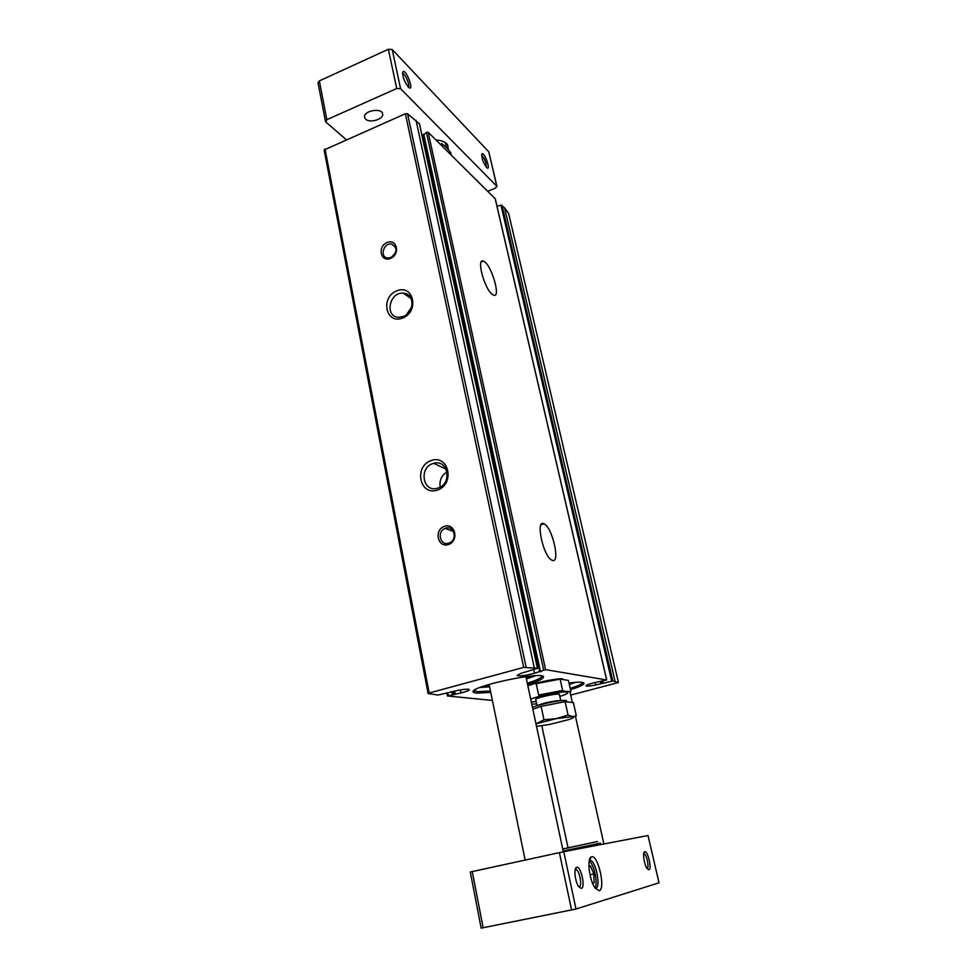 <?xml version="1.0" encoding="UTF-8"?>
<svg xmlns="http://www.w3.org/2000/svg" width="977" height="977" viewBox="0 0 977 977"><rect width="100%" height="100%" fill="white"/><g stroke="black" fill="none" stroke-linecap="round" stroke-linejoin="round"><path stroke-width="1.47" d="M527.58 684.621C536.41 681.922 541.576 679.662 543.078 677.818C550.405 669.098 463.66 687.478 473.845 692.51L476.373 693.157L490.759 692.424M570.495 689.664C578.213 687.283 582.683 685.341 583.904 683.815C584.771 681.958 579.801 681.677 569.005 682.996M492.396 700.424L447.49 695.978L460.997 692.937C466.334 691.606 469.119 690.507 469.339 689.652C468.398 688.834 464.356 689.127 457.187 690.544L438.026 695.038L428.17 693.523L429.184 692.998L523.696 667.401L537.509 668.305L520.826 673.409L517.102 675.486C519.373 676.438 525.174 675.681 534.504 673.226L533.723 669.624M536.678 703.916L531.769 704.173M534.504 673.226L545.593 669.636L606.656 679.968L594.346 682.715C589.021 684.047 586.237 685.085 585.956 685.842C586.664 686.44 589.925 686.147 595.726 684.975L612.823 681.006L618.441 682.532L570.715 695.087M428.146 693.389L324.156 149.957L405.382 113.747L407.543 113.723L419.451 123.957M423.566 135.754L422.247 136.524M423.566 134.973L426.424 132.335L428.182 132.261L495.217 198.771M611.712 681.152L500.969 205.182L496.988 206.22M500.969 205.182L504.535 207.771L508.638 213.511M552.164 560.309C560.761 564.291 552.432 527.214 544.055 523.855C535.127 518.469 543.175 556.56 551.822 560.151L552.164 560.309M492.188 294.309L493.446 295.103C501.628 299.072 491.162 263.57 483.468 261.152C476.043 257.293 484.226 288.545 492.188 294.309M437.305 490.136C455.258 484.372 449.005 454.281 431.309 460.472C413.637 466.224 419.512 496.047 437.305 490.136M402.487 318.123C419.548 311.761 413.784 284.026 396.955 290.78C380.151 297.118 385.573 324.633 402.487 318.123M448.321 544.568C459.251 541.258 455.441 522.719 444.62 526.273C433.8 529.583 437.476 548.024 448.321 544.568M390.409 258.453C400.448 254.533 397.126 238.351 387.173 242.479C377.22 246.387 380.432 262.483 390.409 258.453M390.861 257.562C397.419 252.31 397.688 247.816 391.655 244.067C383.656 242.345 379.332 257.122 387.588 257.989L390.861 257.562M448.724 543.163L449.469 542.882C458.213 539.438 453.707 524.49 445.146 528.374C436.597 531.427 440.126 546.228 448.724 543.163M411.647 307.096L406.579 314.606M403.196 316.536C414.7 312.774 414.871 293.515 403.464 293.222C389.249 291.488 384.266 317.293 398.872 317.281L403.196 316.536M447.063 471.879C441.47 475.445 439.186 480.501 440.224 487.047M437.952 488.06C452.546 483.908 448.199 458.872 433.764 463.342C418.339 466.762 422.589 493.434 437.818 488.097L437.952 488.06M569.127 683.582L571.484 682.703M569.335 684.498L575.624 682.312M570.202 688.394C577.297 686.159 581.4 684.34 582.524 682.911L582.683 682.422M484.006 686.001L489.392 685.769M526.163 677.977L531.183 675.999M479.902 687.515L489.599 686.807M526.383 679.003L535.53 675.73M540.855 671.822L540.208 671.138M474.333 690.421L477.24 691.643L490.466 691.032M527.287 683.216C535.445 680.688 540.208 678.563 541.588 676.841L541.795 676.121M408.264 86.99L408.398 87.112C414.981 93.316 406.359 68.695 402.976 71.651C402.206 75.84 403.977 80.944 408.264 86.99C410.291 86.086 405.565 74.13 402.976 73.593L402.561 73.568M486.253 167.152C486.424 162.903 484.958 159.031 481.832 155.551L481.673 155.514M346.224 139.65L325.842 122.015L326.855 119.682L396.723 88.516L400.582 88.712L496.78 186.216L495.51 188.097L487.804 191.223M325.463 121.404L317.989 82.679L319.357 80.908L388.37 49.265L392.204 49.509L488.793 151.85L496.963 186.534M486.509 167.433L486.595 167.519C491.492 172.221 484.69 151.753 482.04 153.816C481.405 157.541 482.894 162.072 486.509 167.433M448.382 149.713L447.674 144.926C445.659 142.031 441.763 140.383 435.974 139.967M365.642 119.133C369.843 123.542 384.132 119.06 382.593 113.808C381.714 107.262 362.809 110.975 364.58 117.362L365.642 119.133M446.391 147.539L445.414 142.679M446.074 144.095L446.135 147.271M563.753 851.688L470.303 871.997L481.136 928.138L576.003 909.013L659.023 882.817L648.007 835.518L563.753 851.688L576.003 909.013M599.109 890.743C606.082 889.4 597.863 853.58 591.403 856.914C586.64 857.855 589.265 880.46 595.14 888.154L599.109 890.743M581.315 888.411C585.821 887.641 580.79 865.256 576.613 867.381C573.572 868.028 575.05 881.828 578.714 886.701L581.315 888.411M648.911 869.774C652.245 869.261 647.702 850.149 644.649 851.761C642.255 852.188 644.197 864.987 647.238 868.712L648.911 869.774M647.055 868.443C649.412 868.138 646.859 855.009 644.209 853.788L643.55 853.69M579.19 886.86C582.329 886.444 579.862 871.508 576.393 869.786L575.221 869.689M594.932 887.849C598.278 883.611 593.931 863.521 589.18 861.079M592.538 883.196L594.163 882.756L593.821 873.927L590.462 865.878L588.899 866.245M595.799 888.337C600.745 887.604 596.52 863.265 591.048 860.615L589.302 860.444M592.489 883.098L594.163 882.756M589.974 874.733L593.821 873.927M451.24 155.074L450.666 152.473L445.964 147.1L441.592 143.472L442.178 146.098M562.569 678.783C556.084 678.38 535.567 682.593 527.861 685.927M560.114 679.113L568.419 680.407L570.91 691.545L565.024 691.411L562.618 690.446L538.657 695.05L536.202 683.668L560.114 679.113L562.618 690.446M559.32 694.696C561.824 691.972 532.502 698.299 535.921 699.74M559.833 696.43C568.797 693.511 570.263 692.021 564.242 691.948C556.768 692.095 537.973 696.112 530.682 699.117M531.305 701.987L536.165 701.535M535.97 723.859L543.994 719.78L556.316 718.62L568.077 715.079L572.498 716.617L576.308 715.775L573.377 702.597L565.109 701.681L541.087 706.334L532.868 709.302M532.489 707.568C537.252 704.735 561.299 699.617 566.025 700.448L567.356 701.926M568.077 715.079L565.109 701.681M543.994 719.78L541.087 706.334M536.629 723.627L556.316 718.62L572.498 716.617C574.891 716.91 573.694 717.887 568.883 719.573L549.624 724.446L536.52 726.412M537.423 668.256L419.365 123.542M534.297 667.731L416.007 120.22M545.593 669.636L428.182 132.261M606.656 679.968L495.156 198.49M429.184 692.998L324.999 148.944M523.696 667.401L405.382 113.747M526.102 667.022L407.543 113.723M612.823 681.006L502.019 205.28M615.083 681.396L504.535 207.771M618.429 682.52L508.614 213.377M595.726 684.975L595.164 682.52M600.965 683.851L600.379 681.323M603.139 683.094L602.662 681.054M602.101 683.46L601.6 681.274M539.646 671.675L423.346 135.901M543.652 669.966L426.424 132.335M540.354 671.016L423.713 134.081M460.997 692.937L460.399 689.921M455.294 694.317L454.659 691.093M453.755 694.5L453.145 691.411M452.327 694.647L451.753 691.704M448.394 695.539L447.881 692.937M319.357 80.908L326.855 119.682M388.37 49.265L396.723 88.516M392.204 49.509L400.582 88.712M488.793 151.85L496.78 186.216M472.257 871.545L483.139 927.82M559.381 852.603L571.606 910.027M562.74 849.062L597.46 841.563L562.715 848.976M600.892 844.555L600.33 843.163L563.155 851.04M537.594 705.602C540.049 703.782 556.78 700.143 560.102 700.704L560.224 700.729M428.097 693.475L324.156 149.957M618.441 682.532L508.638 213.45M606.717 679.992L495.229 198.624M537.509 668.305L419.475 123.737M539.841 671.284L423.334 134.692M447.368 695.929L446.831 693.169M481.136 262.056L483.468 261.152M541.038 524.783L544.055 523.855M395.526 247.034L391.655 244.067M453.523 531.488L445.146 528.374M411.17 298.669L403.464 293.222M446.147 469.155L433.764 463.342M582.524 682.911L583.904 683.815M409.412 296.043L409.742 297.655L409.412 296.043M474.798 690.995L473.845 692.51M541.588 676.841L543.078 677.818M541.808 725.801L568.113 848.146M569.97 691.777L572.363 702.487M575.416 716.178L603.896 843.981M489.098 684.364L525.15 860.053M525.87 676.56L563.314 851.773M481.698 154.732L482.04 153.816M402.573 72.896L402.976 71.651M445.72 143.106L447.674 144.926M648.007 835.518L659.023 882.817M643.733 853.361L644.649 851.761M575.148 870.055L576.393 869.786M575.343 869.628L576.613 867.381M589.192 861.018L591.048 860.615M589.449 860.383L591.403 856.914M564.242 691.948L565.024 691.423M560.774 700.656L559.406 694.452M537.081 705.773L535.738 699.556"/></g></svg>
